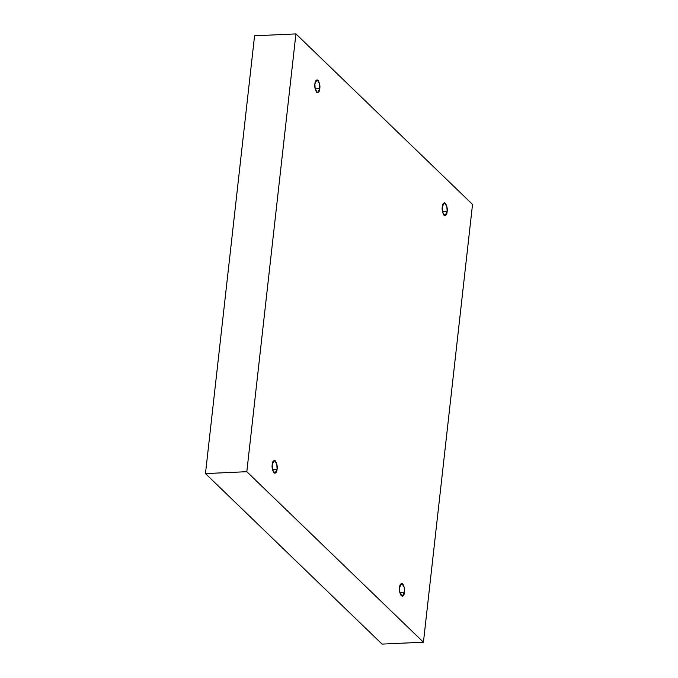 <?xml version="1.0" encoding="UTF-8"?>
<svg xmlns="http://www.w3.org/2000/svg" width="678" height="678" viewBox="0 0 678 678"><rect width="100%" height="100%" fill="white"/><g stroke="black" fill="none" stroke-linecap="round" stroke-linejoin="round"><path stroke-width="1.02" d="M399.791 592.394L404.444 592.182L404.181 587.08L401.707 583.334L399.562 587.47C399.749 584.47 400.783 583.241 402.681 583.775C404.317 586.648 404.902 589.453 404.444 592.182C404.266 595.174 403.224 596.403 401.325 595.877C399.689 592.996 399.105 590.191 399.562 587.47L399.825 592.564L402.3 596.318L404.444 592.182L399.791 592.394M272.437 469.439L277.09 469.227L276.827 464.125L274.353 460.379L272.209 464.515C272.395 461.515 273.429 460.286 275.327 460.82C276.963 463.693 277.548 466.498 277.09 469.227C276.912 472.219 275.87 473.447 273.971 472.913C272.336 470.04 271.751 467.235 272.209 464.515L272.471 469.608L274.946 473.363L277.09 469.227L272.437 469.439M315.126 88.843L319.779 88.632L319.516 83.538L317.041 79.784L314.897 83.919C315.084 80.928 316.126 79.699 318.016 80.224C319.652 83.106 320.245 85.903 319.779 88.632C319.601 91.623 318.558 92.861 316.66 92.327C315.024 89.445 314.439 86.648 314.897 83.919L315.16 89.021L317.643 92.767L319.779 88.632L315.126 88.843M442.48 211.807L447.133 211.587L446.87 206.493L444.395 202.739L442.251 206.875C442.437 203.883 443.48 202.654 445.37 203.18C447.005 206.061 447.599 208.866 447.133 211.587C446.955 214.587 445.912 215.816 444.014 215.282C442.387 212.409 441.793 209.604 442.251 206.875L442.514 211.977L444.997 215.723L447.133 211.587L442.48 211.807M205.468 473.591L382.078 644.1L423.428 642.202L246.817 471.693L205.468 473.591L246.817 471.693L295.922 33.9L472.532 204.409L423.428 642.202L382.078 644.1L205.468 473.591L254.572 35.798L295.922 33.9L254.572 35.798L205.468 473.591M246.817 471.693L423.428 642.202L472.532 204.409L295.922 33.9L246.817 471.693"/></g></svg>
